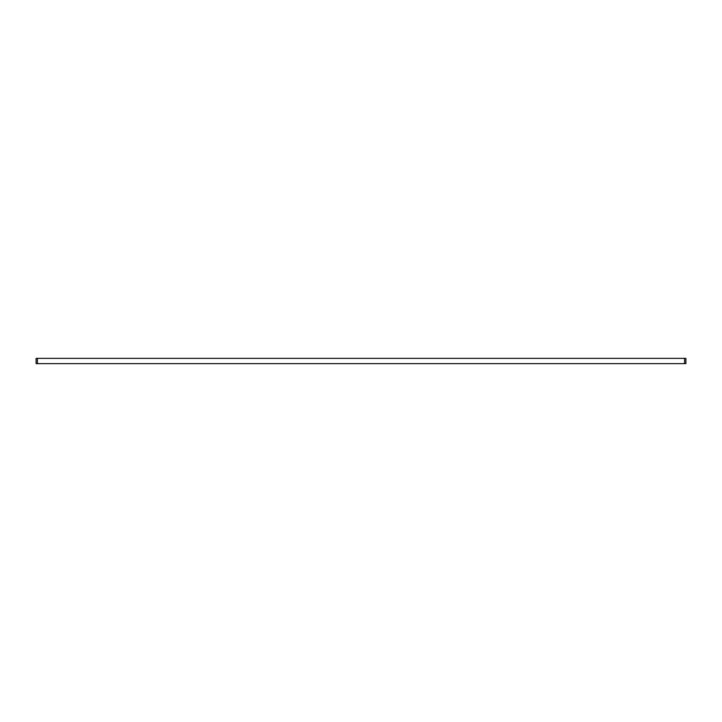 <?xml version="1.0" encoding="UTF-8"?>
<svg xmlns="http://www.w3.org/2000/svg" width="722" height="722" viewBox="0 0 722 722"><rect width="100%" height="100%" fill="white"/><g stroke="black" fill="none" stroke-linecap="round" stroke-linejoin="round"><path stroke-width="1.08" d="M684.582 358.356L36.1 358.356L36.1 363.644L685.9 363.644L685.9 358.356L684.582 358.356L684.582 363.644M37.418 358.356L37.418 363.644"/></g></svg>

